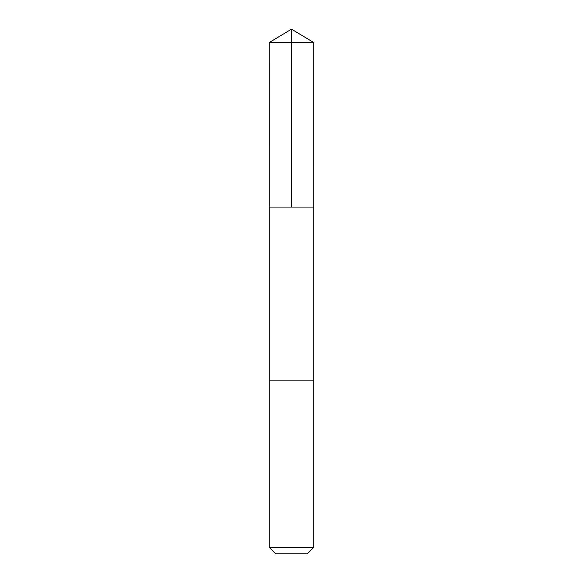 <?xml version="1.0" encoding="UTF-8"?>
<svg xmlns="http://www.w3.org/2000/svg" width="583" height="583" viewBox="0 0 583 583"><rect width="100%" height="100%" fill="white"/><g stroke="black" fill="none" stroke-linecap="round" stroke-linejoin="round"><path stroke-width="0.44" stroke-dasharray="2.92 2.19" d="M270.65 207.06L313.734 207.06L270.65 207.06M269.259 42.515L313.741 42.515M270.65 380.109L313.734 380.109L270.65 380.109M269.259 547.43L313.741 547.43M275.679 553.85L307.321 553.85"/><path stroke-width="0.87" d="M269.266 207.06L313.734 207.06L313.741 42.515L269.259 42.515L269.266 207.06L313.734 207.06L313.734 380.109L269.266 380.109L269.266 207.06M312.35 380.109L269.259 380.109L269.259 547.43L313.741 547.43L313.741 380.109L312.35 380.109M313.741 547.43L307.321 553.85L275.679 553.85L269.259 547.43M269.259 42.515L291.5 29.15L291.5 207.06M291.5 29.15L313.741 42.515"/></g></svg>
